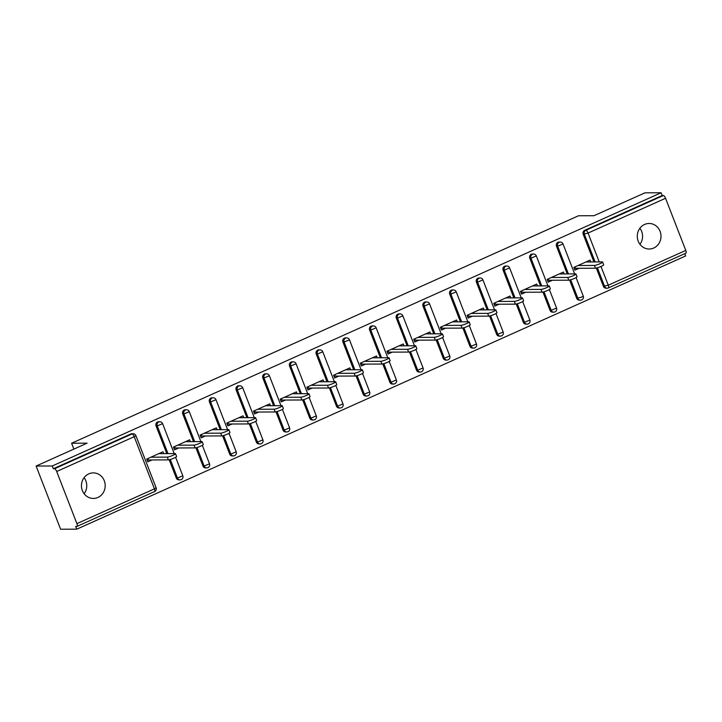 <?xml version="1.0" encoding="UTF-8"?>
<svg xmlns="http://www.w3.org/2000/svg" width="722" height="722" viewBox="0 0 722 722"><rect width="100%" height="100%" fill="white"/><g stroke="black" fill="none" stroke-linecap="round" stroke-linejoin="round"><path stroke-width="1.08" d="M97.903 497.458A12.77 11.868 89.8 0 0 104.961 483.135A12.77 11.868 89.8 0 0 93.273 472.892A12.77 11.868 89.8 0 0 88.752 473.876A12.77 11.868 89.8 0 0 81.694 488.198A12.77 11.868 89.8 0 0 93.382 498.442A12.77 11.868 89.8 0 0 97.903 497.458M84.14 493.74A12.77 11.868 89.8 0 0 84.068 477.666M653.717 248.034A12.77 11.868 89.8 0 0 660.774 233.72A12.77 11.868 89.8 0 0 649.087 223.477A12.77 11.868 89.8 0 0 644.575 224.461A12.77 11.868 89.8 0 0 637.517 238.774A12.77 11.868 89.8 0 0 649.204 249.018A12.77 11.868 89.8 0 0 653.717 248.034M639.954 244.325A12.77 11.868 89.8 0 0 639.891 228.251M76.776 529.172L75.702 526.41L76.884 526.401A2.996 1.02 -114.2 0 0 77.037 526.374A2.996 1.02 -114.2 0 0 76.911 523.63L56.695 471.502A2.996 1.02 -114.2 0 0 54.511 468.74L53.338 468.74L52.264 465.979L36.1 466.051L60.612 529.244L76.776 529.172L685.638 255.949L684.754 253.666M147.829 458.569L148.371 459.968L147.261 460.465M174.525 446.593L175.067 447.983L173.957 448.479M201.221 434.608L201.763 436.007L200.653 436.503M227.917 422.632L228.459 424.022L227.349 424.527M254.613 410.656L255.155 412.045L254.045 412.542M281.309 398.67L281.851 400.069L280.741 400.566M308.005 386.694L308.538 388.084L307.437 388.58M334.701 374.718L335.234 376.108L334.133 376.604M361.388 362.733L361.93 364.132L360.829 364.628M388.084 350.757L388.626 352.146L387.524 352.643M414.78 338.771L415.321 340.17L414.22 340.667M441.476 326.795L442.017 328.194L440.916 328.69M468.172 314.819L468.713 316.209L467.612 316.705M494.868 302.834L495.409 304.233L494.308 304.729M521.564 290.858L522.105 292.257L521.004 292.753M548.26 278.882L548.801 280.271L547.691 280.768M36.1 466.051L87.091 443.164L71.595 443.236L73.87 449.102M71.595 443.236L578.475 215.779L593.971 215.716L644.963 192.828L661.126 192.756L662.2 195.527L584.676 230.309L585.858 230.3L663.383 195.518L662.2 195.527M663.383 195.518A2.996 1.02 65.8 0 1 665.558 198.279L685.783 250.417A2.996 1.02 65.8 0 1 685.9 253.151A2.996 1.02 65.8 0 1 685.747 253.178M574.956 266.896L575.497 268.295L574.387 268.792M52.264 465.979L661.126 192.756M579.116 268.277L574.92 270.163L573.855 267.393L590.109 260.1L590.831 261.96M53.338 468.74L130.853 433.958A2.996 2.78 -90.2 0 1 131.909 433.732L133.092 433.723A2.996 2.78 -90.2 0 0 132.036 433.958L130.853 433.958M601.002 266.49L608.258 285.199A2.996 1.02 65.8 0 1 608.384 287.934A2.996 1.02 65.8 0 1 608.222 287.97A2.996 2.78 -90.2 0 1 607.166 288.195L605.984 288.204A2.996 2.78 -90.2 0 1 603.402 286.363L596.327 268.097M593.935 261.951L583.186 234.226A2.996 2.78 -90.2 0 1 584.676 230.309M181.096 479.634A2.996 2.78 -90.2 0 1 180.04 479.868L178.857 479.868A2.996 2.78 -90.2 0 1 176.276 478.027L169.192 459.77M166.809 453.615L156.051 425.899A2.996 2.78 -90.2 0 1 158.605 421.747L159.788 421.747A2.996 2.78 -90.2 0 0 158.732 421.973A2.996 2.78 89.8 0 0 157.234 425.89L156.051 425.899M207.792 467.657A2.996 2.78 -90.2 0 1 206.736 467.892L205.553 467.892A2.996 2.78 -90.2 0 1 202.972 466.051L195.888 447.784M193.505 441.638L182.747 413.914A2.996 2.78 -90.2 0 1 185.301 409.771L186.484 409.762A2.996 2.78 -90.2 0 0 185.428 409.997A2.996 2.78 89.8 0 0 183.929 413.914L182.747 413.914M234.488 455.681A2.996 2.78 -90.2 0 1 233.432 455.907L232.249 455.916A2.996 2.78 -90.2 0 1 229.668 454.075L222.584 435.808M220.201 429.662L209.443 401.937A2.996 2.78 -90.2 0 1 211.997 397.786L213.18 397.786A2.996 2.78 -90.2 0 0 212.124 398.012A2.996 2.78 89.8 0 0 210.625 401.928L209.443 401.937M261.183 443.696A2.996 2.78 -90.2 0 1 260.128 443.931L258.945 443.931A2.996 2.78 -90.2 0 1 256.364 442.09L249.28 423.832M246.897 417.677L236.139 389.952A2.996 2.78 -90.2 0 1 238.693 385.81L239.875 385.81A2.996 2.78 -90.2 0 0 238.82 386.035A2.996 2.78 89.8 0 0 237.321 389.952L236.139 389.952M287.879 431.72A2.996 2.78 -90.2 0 1 286.824 431.955L285.641 431.955A2.996 2.78 -90.2 0 1 283.06 430.113L275.975 411.847M273.593 405.701L262.835 377.976A2.996 2.78 -90.2 0 1 265.389 373.834L266.571 373.825A2.996 2.78 -90.2 0 0 265.515 374.059A2.996 2.78 89.8 0 0 264.017 377.976L262.835 377.976M314.575 419.744A2.996 2.78 -90.2 0 1 313.519 419.969L312.337 419.978A2.996 2.78 -90.2 0 1 309.756 418.137L302.671 399.871M300.289 393.725L289.531 366A2.996 2.78 -90.2 0 1 292.085 361.848L293.267 361.848A2.996 2.78 -90.2 0 0 292.211 362.074A2.996 2.78 89.8 0 0 290.713 365.991L289.531 366M341.271 407.759A2.996 2.78 -90.2 0 1 340.206 407.993L339.033 407.993A2.996 2.78 -90.2 0 1 336.452 406.152L329.367 387.894M326.985 381.739L316.227 354.015A2.996 2.78 -90.2 0 1 318.781 349.872L319.963 349.863A2.996 2.78 -90.2 0 0 318.907 350.098A2.996 2.78 89.8 0 0 317.409 354.015L316.227 354.015M367.967 395.782A2.996 2.78 -90.2 0 1 366.902 396.008L365.729 396.017A2.996 2.78 -90.2 0 1 363.148 394.176L356.063 375.909M353.681 369.763L342.923 342.038A2.996 2.78 -90.2 0 1 345.477 337.896L346.659 337.887A2.996 2.78 -90.2 0 0 345.603 338.122A2.996 2.78 89.8 0 0 344.105 342.029L342.923 342.038M394.663 383.806A2.996 2.78 -90.2 0 1 393.598 384.032L392.425 384.041A2.996 2.78 -90.2 0 1 389.844 382.2L382.759 363.933M380.377 357.787L369.619 330.062A2.996 2.78 -90.2 0 1 372.173 325.911L373.355 325.911A2.996 2.78 -90.2 0 0 372.299 326.136A2.996 2.78 89.8 0 0 370.801 330.053L369.619 330.062M421.359 371.821A2.996 2.78 -90.2 0 1 420.294 372.056L419.121 372.056A2.996 2.78 -90.2 0 1 416.54 370.215L409.455 351.957M407.073 345.802L396.315 318.077A2.996 2.78 -90.2 0 1 398.869 313.935L400.051 313.926A2.996 2.78 -90.2 0 0 398.995 314.16A2.996 2.78 89.8 0 0 397.497 318.077L396.315 318.077M448.055 359.845A2.996 2.78 -90.2 0 1 446.99 360.07L445.817 360.079A2.996 2.78 -90.2 0 1 443.236 358.238L436.151 339.972M433.76 333.826L423.011 306.101A2.996 2.78 -90.2 0 1 425.565 301.958L426.747 301.949A2.996 2.78 -90.2 0 0 425.682 302.184A2.996 2.78 89.8 0 0 424.193 306.092L423.011 306.101M474.751 347.86A2.996 2.78 -90.2 0 1 473.686 348.094L472.504 348.103A2.996 2.78 -90.2 0 1 469.932 346.253L462.847 327.996M460.455 321.85L449.707 294.125A2.996 2.78 -90.2 0 1 452.261 289.973L453.443 289.973A2.996 2.78 -90.2 0 0 452.378 290.199A2.996 2.78 89.8 0 0 450.889 294.116L449.707 294.125M501.447 335.883A2.996 2.78 -90.2 0 1 500.382 336.118L499.2 336.118A2.996 2.78 -90.2 0 1 496.628 334.277L489.543 316.019M487.151 309.864L476.403 282.14A2.996 2.78 -90.2 0 1 478.957 277.997L480.139 277.988A2.996 2.78 -90.2 0 0 479.074 278.223A2.996 2.78 89.8 0 0 477.585 282.14L476.403 282.14M528.143 323.907A2.996 2.78 -90.2 0 1 527.078 324.133L525.896 324.142A2.996 2.78 -90.2 0 1 523.324 322.301L516.239 304.034M513.847 297.888L503.099 270.163A2.996 2.78 -90.2 0 1 505.653 266.021L506.835 266.012A2.996 2.78 -90.2 0 0 505.77 266.247A2.996 2.78 89.8 0 0 504.281 270.154L503.099 270.163M554.839 311.922A2.996 2.78 -90.2 0 1 553.774 312.157L552.592 312.166A2.996 2.78 -90.2 0 1 550.02 310.316L542.935 292.058M540.543 285.903L529.795 258.187A2.996 2.78 -90.2 0 1 532.349 254.036L533.531 254.036A2.996 2.78 -90.2 0 0 532.466 254.261A2.996 2.78 89.8 0 0 530.977 258.178L529.795 258.187M581.535 299.946A2.996 2.78 -90.2 0 1 580.47 300.181L579.288 300.181A2.996 2.78 -90.2 0 1 576.707 298.339L569.631 280.073M567.239 273.927L556.491 246.202A2.996 2.78 -90.2 0 1 559.045 242.06L560.227 242.05A2.996 2.78 -90.2 0 0 559.162 242.285A2.996 2.78 89.8 0 0 557.673 246.202L556.491 246.202M564.135 273.945L563.413 272.077L547.159 279.378L548.224 282.14L552.42 280.253M537.439 285.921L536.717 284.062L520.463 291.354L521.528 294.116L525.724 292.239M510.743 297.897L510.021 296.038L493.767 303.33L494.832 306.101L499.028 304.215M484.047 309.882L483.325 308.014L467.071 315.315L468.136 318.077L472.332 316.2M457.351 321.859L456.629 319.999L440.375 327.292L441.44 330.053L445.636 328.176M430.655 333.835L429.933 331.976L413.679 339.277L414.744 342.038L418.94 340.152M403.959 345.82L403.237 343.961L386.983 351.253L388.057 354.015L392.245 352.137M377.263 357.796L376.541 355.937L360.287 363.229L361.361 365.991L365.549 364.114M350.567 369.772L349.845 367.913L333.591 375.214L334.665 377.976L338.853 376.09M323.871 381.757L323.149 379.898L306.895 387.191L307.969 389.952L312.157 388.075M297.175 393.734L296.453 391.875L280.199 399.167L281.273 401.928L285.461 400.051M270.479 405.71L269.757 403.851L253.503 411.152L254.577 413.914L258.765 412.027M243.783 417.695L243.061 415.836L226.807 423.128L227.881 425.89L232.069 424.013M217.087 429.671L216.365 427.812L200.111 435.104L201.185 437.875L205.373 435.989M190.391 441.656L189.669 439.788L173.415 447.089L174.489 449.851L178.677 447.965M163.695 453.633L162.973 451.773L146.719 459.066L147.793 461.827L151.981 459.95M602.644 262.023L603.709 264.784A4.594 0.65 158.8 0 1 600.415 266.743A4.594 0.65 158.8 0 1 595.497 268.205L594.423 265.443A4.594 0.65 -21.2 0 0 599.341 263.981A4.594 0.65 -21.2 0 0 602.644 262.023A4.594 0.65 -21.2 0 0 602.301 261.915L585.912 261.987M594.423 265.443L578.042 265.515M595.497 268.205L575.497 268.295M575.948 273.999L577.022 276.761A4.594 0.65 158.8 0 1 573.719 278.728A4.594 0.65 158.8 0 1 568.801 280.19L567.727 277.428A4.594 0.65 -21.2 0 0 572.645 275.957A4.594 0.65 -21.2 0 0 575.948 273.999A4.594 0.65 -21.2 0 0 575.605 273.891L559.216 273.963M567.727 277.428L551.346 277.492M568.801 280.19L548.801 280.271M549.252 285.975L550.326 288.737A4.594 0.65 158.8 0 1 547.023 290.704A4.594 0.65 158.8 0 1 542.105 292.166L541.031 289.405A4.594 0.65 -21.2 0 0 545.949 287.943A4.594 0.65 -21.2 0 0 549.252 285.975A4.594 0.65 -21.2 0 0 548.91 285.867L532.52 285.939M541.031 289.405L524.65 289.477M542.105 292.166L522.105 292.257M522.557 297.96L523.63 300.722A4.594 0.65 158.8 0 1 520.327 302.68A4.594 0.65 158.8 0 1 515.409 304.142L514.335 301.381A4.594 0.65 -21.2 0 0 519.253 299.919A4.594 0.65 -21.2 0 0 522.557 297.96A4.594 0.65 -21.2 0 0 522.214 297.852L505.824 297.924M514.335 301.381L497.954 301.453M515.409 304.142L495.409 304.233M495.861 309.937L496.935 312.698A4.594 0.65 158.8 0 1 493.631 314.666A4.594 0.65 158.8 0 1 488.713 316.128L487.648 313.366A4.594 0.65 -21.2 0 0 492.557 311.895A4.594 0.65 -21.2 0 0 495.861 309.937A4.594 0.65 -21.2 0 0 495.518 309.828L479.128 309.9M487.648 313.366L471.258 313.429M488.713 316.128L468.713 316.209M469.165 321.913L470.239 324.674A4.594 0.65 158.8 0 1 466.935 326.642A4.594 0.65 158.8 0 1 462.017 328.104L460.952 325.342A4.594 0.65 -21.2 0 0 465.861 323.88A4.594 0.65 -21.2 0 0 469.165 321.913A4.594 0.65 -21.2 0 0 468.822 321.813L452.432 321.877M460.952 325.342L444.562 325.414M462.017 328.104L442.017 328.194M442.469 333.898L443.543 336.66A4.594 0.65 158.8 0 1 440.24 338.618A4.594 0.65 158.8 0 1 435.321 340.08L434.256 337.318A4.594 0.65 -21.2 0 0 439.166 335.856A4.594 0.65 -21.2 0 0 442.469 333.898A4.594 0.65 -21.2 0 0 442.126 333.79L425.736 333.862M434.256 337.318L417.867 337.391M435.321 340.08L415.321 340.17M415.773 345.874L416.847 348.636A4.594 0.65 158.8 0 1 413.544 350.603A4.594 0.65 158.8 0 1 408.625 352.065L407.56 349.304A4.594 0.65 -21.2 0 0 412.47 347.833A4.594 0.65 -21.2 0 0 415.773 345.874A4.594 0.65 -21.2 0 0 415.43 345.766L399.049 345.838M407.56 349.304L391.171 349.367M408.625 352.065L388.626 352.146M389.077 357.85L390.151 360.621A4.594 0.65 158.8 0 1 386.848 362.579A4.594 0.65 158.8 0 1 381.929 364.041L380.864 361.28A4.594 0.65 -21.2 0 0 385.774 359.818A4.594 0.65 -21.2 0 0 389.077 357.85A4.594 0.65 -21.2 0 0 388.734 357.751L372.353 357.814M380.864 361.28L364.475 361.352M381.929 364.041L361.93 364.132M362.381 369.835L363.455 372.597A4.594 0.65 158.8 0 1 360.152 374.556A4.594 0.65 158.8 0 1 355.233 376.027L354.168 373.256A4.594 0.65 -21.2 0 0 359.078 371.794A4.594 0.65 -21.2 0 0 362.381 369.835A4.594 0.65 -21.2 0 0 362.038 369.727L345.657 369.799M354.168 373.256L337.779 373.328M355.233 376.027L335.234 376.108M335.685 381.812L336.759 384.573A4.594 0.65 158.8 0 1 333.456 386.541A4.594 0.65 158.8 0 1 328.537 388.003L327.472 385.241A4.594 0.65 -21.2 0 0 332.391 383.779A4.594 0.65 -21.2 0 0 335.685 381.812A4.594 0.65 -21.2 0 0 335.342 381.703L318.962 381.776M327.472 385.241L311.083 385.304M328.537 388.003L308.538 388.084M308.989 393.788L310.063 396.558A4.594 0.65 158.8 0 1 306.76 398.517A4.594 0.65 158.8 0 1 301.85 399.979L300.776 397.217A4.594 0.65 -21.2 0 0 305.695 395.755A4.594 0.65 -21.2 0 0 308.989 393.788A4.594 0.65 -21.2 0 0 308.646 393.689L292.266 393.752M300.776 397.217L284.387 397.29M301.85 399.979L281.851 400.069M282.293 405.773L283.367 408.535A4.594 0.65 158.8 0 1 280.064 410.493A4.594 0.65 158.8 0 1 275.154 411.964L274.08 409.193A4.594 0.65 -21.2 0 0 278.999 407.731A4.594 0.65 -21.2 0 0 282.293 405.773A4.594 0.65 -21.2 0 0 281.95 405.665L265.57 405.737M274.08 409.193L257.691 409.266M275.154 411.964L255.155 412.045M255.597 417.749L256.671 420.511A4.594 0.65 158.8 0 1 253.368 422.478A4.594 0.65 158.8 0 1 248.458 423.94L247.384 421.179A4.594 0.65 -21.2 0 0 252.303 419.717A4.594 0.65 -21.2 0 0 255.597 417.749A4.594 0.65 -21.2 0 0 255.254 417.641L238.874 417.713M247.384 421.179L231.004 421.251M248.458 423.94L228.459 424.022M228.901 429.725L229.975 432.496A4.594 0.65 158.8 0 1 226.672 434.454A4.594 0.65 158.8 0 1 221.762 435.917L220.688 433.155A4.594 0.65 -21.2 0 0 225.607 431.693A4.594 0.65 -21.2 0 0 228.901 429.725A4.594 0.65 -21.2 0 0 228.558 429.626L212.178 429.689M220.688 433.155L204.308 433.227M221.762 435.917L201.763 436.007M202.205 441.711L203.279 444.472A4.594 0.65 158.8 0 1 199.976 446.44A4.594 0.65 158.8 0 1 195.066 447.902L193.992 445.131A4.594 0.65 -21.2 0 0 198.911 443.669A4.594 0.65 -21.2 0 0 202.205 441.711A4.594 0.65 -21.2 0 0 201.862 441.602L185.482 441.674M193.992 445.131L177.612 445.203M195.066 447.902L175.067 447.983M175.509 453.687L176.583 456.448A4.594 0.65 158.8 0 1 173.28 458.416A4.594 0.65 158.8 0 1 168.37 459.878L167.296 457.116A4.594 0.65 -21.2 0 0 172.215 455.654A4.594 0.65 -21.2 0 0 175.509 453.687A4.594 0.65 -21.2 0 0 175.166 453.578L158.786 453.651M167.296 457.116L150.916 457.188M168.37 459.878L148.371 459.968M665.558 198.279L588.042 233.062L599.233 261.924M603.402 286.363L608.258 285.199L685.783 250.417M595.118 261.942L584.369 234.217A2.996 2.78 89.8 0 1 585.858 230.3A2.996 1.02 65.8 0 1 588.042 233.062L583.186 234.226M76.911 523.63L154.436 488.848L134.211 436.711L56.695 471.502M54.511 468.74L132.036 433.958A2.996 1.02 -114.2 0 1 134.211 436.711L135.898 435.637A2.996 2.996 0 0 0 133.092 433.723M154.4 491.619A2.996 1.02 -114.2 0 0 154.553 491.583A2.996 1.02 -114.2 0 0 154.436 488.848L156.123 487.774L135.898 435.637M685.9 253.151L608.384 287.934A2.996 2.996 0 0 1 607.166 288.195A2.996 2.78 -90.2 0 1 604.585 286.354L597.401 267.826M576.707 298.339L581.562 297.175L583.25 296.101L576.075 277.591M568.422 273.927L557.673 246.202L563.025 243.964A2.996 2.996 0 0 0 560.227 242.05M583.25 296.101A2.996 2.996 0 0 1 580.47 300.181A2.996 2.78 -90.2 0 1 577.889 298.339L570.705 279.802M550.02 310.316L551.193 310.316L544.009 291.778M541.726 285.903L530.977 258.178L536.329 255.94A2.996 2.996 0 0 0 533.531 254.036M523.324 322.301L524.497 322.292L517.313 303.763M515.03 297.879L504.281 270.154L509.633 267.925A2.996 2.996 0 0 0 506.835 266.012M496.628 334.277L497.801 334.277L490.617 315.74M488.334 309.864L477.585 282.14L482.937 279.901A2.996 2.996 0 0 0 480.139 277.988M469.932 346.253L471.105 346.253L463.921 327.716M461.638 321.841L450.889 294.116L456.241 291.878A2.996 2.996 0 0 0 453.443 289.973M443.236 358.238L444.418 358.229L437.225 339.701M434.942 333.817L424.193 306.092L429.554 303.863A2.996 2.996 0 0 0 426.747 301.949M416.54 370.215L417.722 370.215L410.529 351.677M408.246 345.802L397.497 318.077L402.858 315.839A2.996 2.996 0 0 0 400.051 313.926M389.844 382.2L391.026 382.191L383.833 363.662M381.55 357.778L370.801 330.053L376.162 327.824A2.996 2.996 0 0 0 373.355 325.911M363.148 394.176L364.33 394.167L357.137 375.639M354.854 369.754L344.105 342.029L349.466 339.8A2.996 2.996 0 0 0 346.659 337.887M336.452 406.152L337.634 406.152L330.441 387.615M328.158 381.739L317.409 354.015L322.77 351.776A2.996 2.996 0 0 0 319.963 349.863M309.756 418.137L310.938 418.128L303.745 399.6M301.462 393.716L290.713 365.991L296.074 363.762A2.996 2.996 0 0 0 293.267 361.848M283.06 430.113L284.242 430.104L277.049 411.576M274.775 405.692L264.017 377.976L269.378 375.738A2.996 2.996 0 0 0 266.571 373.825M256.364 442.09L257.546 442.09L250.353 423.552M248.079 417.677L237.321 389.952L242.682 387.714A2.996 2.996 0 0 0 239.875 385.81M229.668 454.075L230.85 454.066L223.658 435.537M221.383 429.653L210.625 401.928L215.986 399.699A2.996 2.996 0 0 0 213.18 397.786M202.972 466.051L204.155 466.042L196.962 447.514M194.687 441.629L183.929 413.914L189.29 411.675A2.996 2.996 0 0 0 186.484 409.762M176.276 478.027L177.459 478.027L170.266 459.49M167.991 453.615L157.234 425.89L162.594 423.652A2.996 2.996 0 0 0 159.788 421.747M556.554 308.077A2.996 2.996 0 0 1 553.774 312.157A2.996 2.78 -90.2 0 1 551.193 310.316L556.554 308.077L549.379 289.576M529.858 320.063A2.996 2.996 0 0 1 527.078 324.133A2.996 2.78 -90.2 0 1 524.497 322.292L529.858 320.063L522.683 301.552M503.162 332.039A2.996 2.996 0 0 1 500.382 336.118A2.996 2.78 -90.2 0 1 497.801 334.277L503.162 332.039L495.987 313.528M476.466 344.015A2.996 2.996 0 0 1 473.686 348.094A2.996 2.78 -90.2 0 1 471.105 346.253L476.466 344.015L469.291 325.514M449.77 356A2.996 2.996 0 0 1 446.99 360.07A2.996 2.78 -90.2 0 1 444.418 358.229L449.77 356L442.595 337.49M423.074 367.976A2.996 2.996 0 0 1 420.294 372.056A2.996 2.78 -90.2 0 1 417.722 370.215L423.074 367.976L415.899 349.466M396.378 379.952A2.996 2.996 0 0 1 393.598 384.032A2.996 2.78 -90.2 0 1 391.026 382.191L396.378 379.952L389.203 361.451M369.682 391.938A2.996 2.996 0 0 1 366.902 396.008A2.996 2.78 -90.2 0 1 364.33 394.167L369.682 391.938L362.507 373.427M342.986 403.914A2.996 2.996 0 0 1 340.206 407.993A2.996 2.78 -90.2 0 1 337.634 406.152L342.986 403.914L335.811 385.404M316.29 415.89A2.996 2.996 0 0 1 313.519 419.969A2.996 2.78 -90.2 0 1 310.938 418.128L316.29 415.89L309.115 397.389M289.594 427.875A2.996 2.996 0 0 1 286.824 431.955A2.996 2.78 -90.2 0 1 284.242 430.104L289.594 427.875L282.419 409.365M262.898 439.851A2.996 2.996 0 0 1 260.128 443.931A2.996 2.78 -90.2 0 1 257.546 442.09L262.898 439.851L255.723 421.35M236.202 451.837A2.996 2.996 0 0 1 233.432 455.907A2.996 2.78 -90.2 0 1 230.85 454.066L236.202 451.837L229.027 433.326M209.515 463.813A2.996 2.996 0 0 1 206.736 467.892A2.996 2.78 -90.2 0 1 204.155 466.042L209.515 463.813L202.331 445.303M182.819 475.789A2.996 2.996 0 0 1 180.04 479.868A2.996 2.78 -90.2 0 1 177.459 478.027L182.819 475.789L175.636 457.288M156.123 487.774A2.996 2.996 0 0 1 154.553 491.583L77.037 526.374M574.64 273.9L563.025 243.964M547.944 285.876L536.329 255.94M521.248 297.852L509.633 267.925M494.552 309.837L482.937 279.901M467.856 321.813L456.241 291.878M441.16 333.79L429.554 303.863M414.464 345.775L402.858 315.839M387.768 357.751L376.162 327.824M361.072 369.727L349.466 339.8M334.376 381.712L322.77 351.776M307.68 393.689L296.074 363.762M280.984 405.665L269.378 375.738M254.288 417.65L242.682 387.714M227.592 429.626L215.986 399.699M200.896 441.611L189.29 411.675M174.201 453.587L162.594 423.652"/></g></svg>
